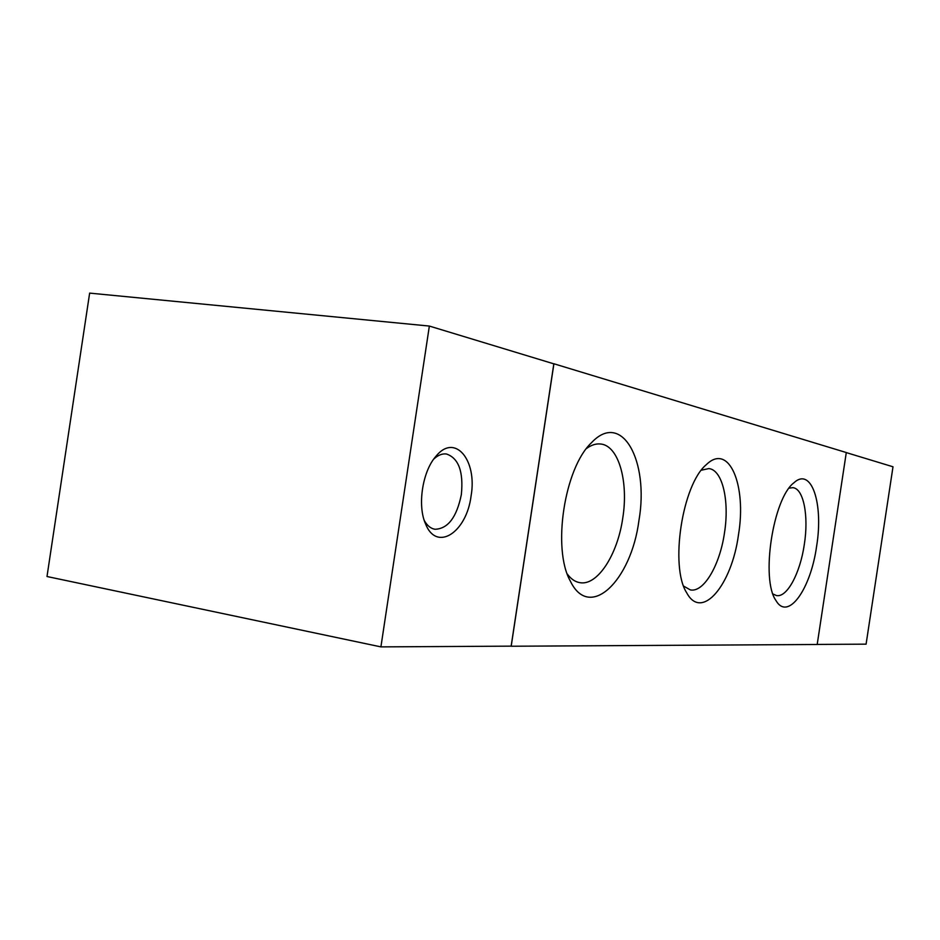 <?xml version="1.0" encoding="UTF-8"?>
<svg xmlns="http://www.w3.org/2000/svg" width="940" height="940" viewBox="0 0 940 940"><rect width="100%" height="100%" fill="white"/><g stroke="black" fill="none" stroke-linecap="round" stroke-linejoin="round"><path stroke-width="1.41" d="M846.282 452.598L893 466.781L866.093 644.159L817.201 644.429M471.058 496.097C466.581 532.475 436.63 552.297 425.538 523.874C417.207 505.555 422.46 471.304 435.902 456.323C454.913 432.635 477.497 460.165 471.058 496.097M424.304 520.56C427.148 525.601 430.685 528.503 434.914 529.267C447.887 528.891 456.687 517.341 461.34 494.64C463.608 471.727 458.649 458.18 446.465 453.997C442.2 453.444 437.946 455.16 433.728 459.12M429.357 326.062L380.912 646.885L47 576.514L89.641 293.115L429.357 326.062L553.824 363.839L511.149 646.144L380.912 646.885M638.942 520.502C631.222 580.673 589.603 621.505 570.274 580.979C552.05 548.76 564.376 468.096 591.401 442.799C621.834 410.028 649.329 460.941 638.942 520.502M567.337 574.082C570.933 578.946 575.022 581.789 579.604 582.612C597.288 586.337 617.592 554.8 622.762 518.069C628.66 481.609 618.696 445.748 600.789 444.021C596.172 443.445 591.413 444.937 586.537 448.498M738.452 534.966C731.755 585.009 701.827 621.187 686.729 592.846C669.644 566.82 682.217 484.441 706.293 464.689C729.087 442.211 746.854 485.334 738.452 534.966M683.686 586.137L690.336 589.909C703.802 592.776 719.899 565.022 724.482 532.863C729.616 500.903 722.519 469.847 708.854 468.578L701.381 470.188M816.602 546.328C810.703 589.239 787.885 621.505 775.935 600.484C760.625 579.393 772.986 498.388 793.877 482.819C811.49 466.369 823.675 503.711 816.602 546.328M772.95 593.986L776.44 595.561C787.05 597.864 800.21 573.083 804.311 544.483C808.858 516.025 803.665 488.636 792.902 487.672L789.095 488.13M817.189 644.488L846.294 452.539L553.907 363.768L511.196 646.238L817.189 644.488"/></g></svg>
